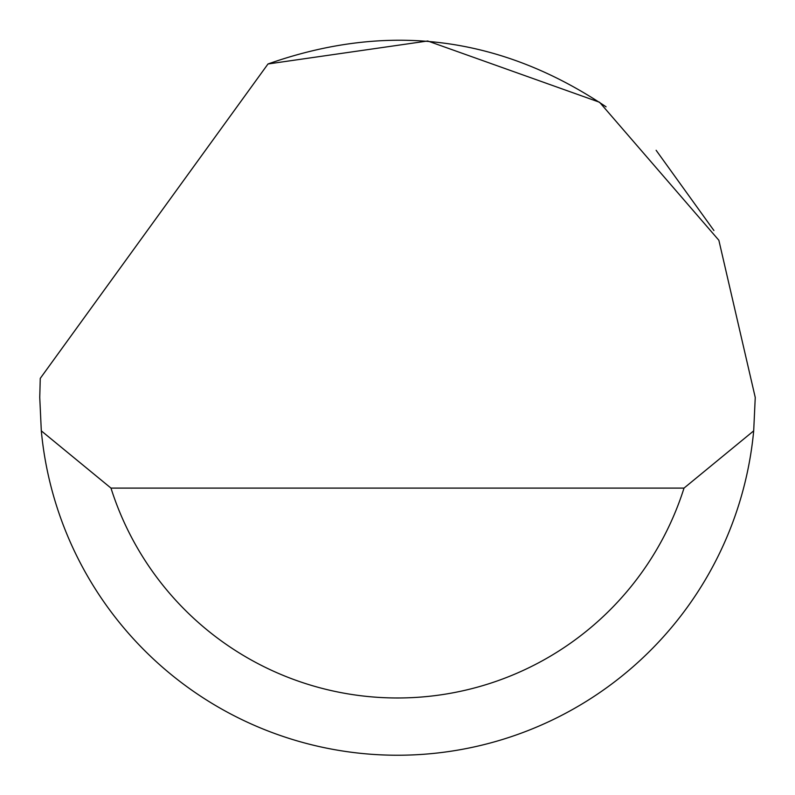 <?xml version="1.0" encoding="UTF-8"?>
<svg xmlns="http://www.w3.org/2000/svg" width="795" height="795" viewBox="0 0 795 795"><rect width="100%" height="100%" fill="white"/><g stroke="black" fill="none" stroke-linecap="round" stroke-linejoin="round"><path stroke-width="1.19" d="M267.995 63.978L427.72 40.992L599.559 102.247L718.859 240.259L755.25 397.47L753.69 430.86A357.75 357.75 0 0 1 41.31 430.86L39.75 397.47L40.257 378.39L267.995 63.978C387.861 21.654 500.552 35.924 606.068 106.808M656.123 150.285L713.91 230.52M41.31 430.86L110.982 488.1L684.018 488.1L753.69 430.86M110.982 488.1A300.51 300.51 0 0 0 684.018 488.1"/></g></svg>
